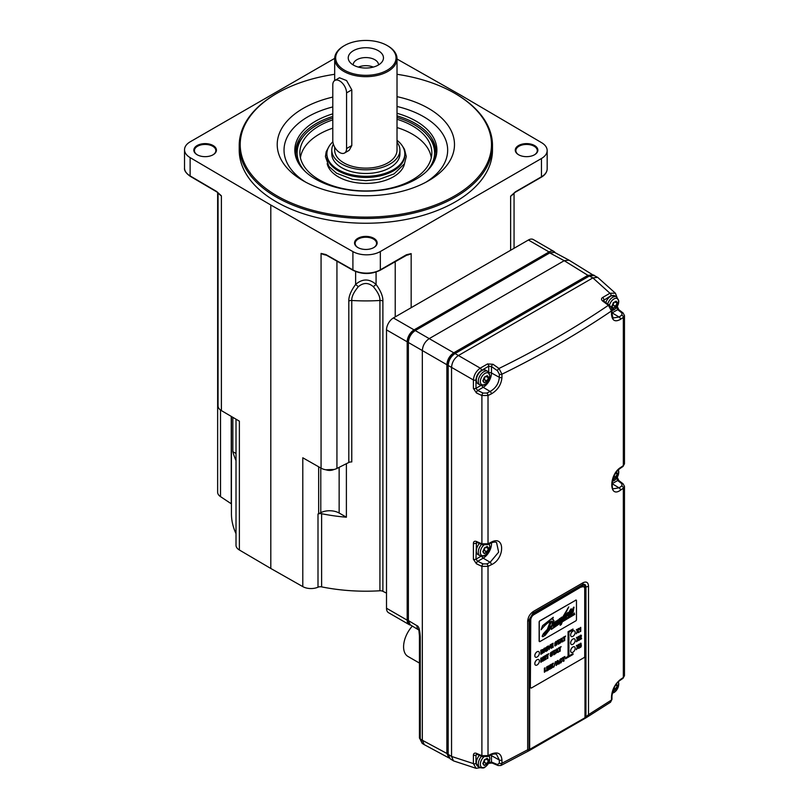 <?xml version="1.0" encoding="UTF-8"?>
<svg xmlns="http://www.w3.org/2000/svg" width="809" height="809" viewBox="0 0 809 809"><rect width="100%" height="100%" fill="white"/><g stroke="black" fill="none" stroke-linecap="round" stroke-linejoin="round"><path stroke-width="1.21" d="M334.683 58.379L190.236 141.777A19.477 11.245 0 0 0 184.533 149.726A19.477 11.245 0 0 0 190.125 157.613L270.803 205.011L352.906 251.599A19.477 11.245 0 0 0 380.341 251.528L541.464 158.503A19.477 11.245 0 0 0 547.167 150.545A19.477 11.245 0 0 0 541.585 142.667L460.897 95.26L397.017 59.027M334.683 74.297A125.648 72.547 0 0 0 277.002 93.278L276.314 93.672A126.629 73.103 0 0 0 239.221 145.367L239.221 150.14A126.629 73.103 0 0 0 276.314 201.835A126.629 73.103 0 0 0 414.309 217.682A126.629 73.103 0 0 0 492.479 150.14L492.479 145.367A126.629 73.103 0 0 0 455.396 93.672A126.629 73.103 0 0 0 455.386 93.672L454.698 93.278A125.648 72.547 0 0 0 397.017 74.297M534.557 154.752A11.296 6.523 180 0 1 518.579 154.752A11.296 6.523 180 0 1 518.579 145.529A11.296 6.523 180 0 1 534.557 145.529A11.296 6.523 180 0 1 534.557 154.752L534.557 154.752M373.839 247.544A11.296 6.523 180 0 1 357.861 247.544A11.296 6.523 180 0 1 357.861 238.311A11.296 6.523 180 0 1 373.839 238.311A11.296 6.523 180 0 1 373.839 247.544L373.839 247.544M213.121 154.752A11.296 6.523 180 0 1 197.143 154.752A11.296 6.523 180 0 1 197.143 145.529A11.296 6.523 180 0 1 213.121 145.529A11.296 6.523 180 0 1 213.121 154.752L213.121 154.752M540.776 177.191A0.971 0.566 -120 0 0 541.261 177.242L515.202 192.279A0.971 0.566 -120 0 0 515.404 191.834L510.631 196.183A11.69 6.745 0 0 0 513.371 193.685M515.202 192.279L510.631 196.183L510.631 250.264L393.407 317.947A9.738 5.623 -60 0 0 386.51 329.88L386.51 608.237A9.738 5.623 -60 0 0 388.532 612.696L409.192 624.629A9.738 5.623 120 0 0 410.648 625.064M405.966 255.351A11.69 6.745 0 0 0 411.164 253.611L406.391 254.774L380.341 269.822A19.477 11.245 180 0 1 352.906 269.893L325.885 254.562L321.072 253.419A11.69 6.745 0 0 0 326.32 255.138M555.196 252.732A9.738 5.623 120 0 0 553.932 251.457A9.738 5.623 120 0 0 549.058 251.943L528.398 240.01L510.631 250.264M549.058 251.943L414.066 329.88A9.738 5.623 120 0 0 407.18 341.803L407.18 620.169A9.738 5.623 120 0 0 409.192 624.629M528.398 240.01A9.738 5.623 -60 0 1 533.273 239.525L553.932 251.457M220.513 410.021L220.513 496.635A11.69 6.745 180 0 1 217.641 492.206L217.641 192.481M220.513 496.635L231.243 503.754L231.243 416.382M232.85 417.333L232.85 451.665A134.415 77.603 0 0 0 236.016 460.523M231.435 416.504L231.435 513.594A134.415 77.603 0 0 0 236.016 533.687M218.713 193.391A11.69 6.745 0 0 0 221.403 195.869L221.403 410.608L239.373 421.165L239.373 549.999A11.69 6.745 180 0 1 236.016 545.276L236.016 419.193M239.373 549.999L270.803 568.474L270.803 205.011M216.67 191.5A0.971 0.566 -59.6 0 0 216.873 191.945L221.403 195.869L216.67 191.5L190.125 175.907A19.477 11.245 180 0 1 184.533 168.019C184.118 170.517 186.05 173.298 190.317 176.352A0.971 0.566 -59.6 0 1 190.125 175.907L190.125 157.613M270.803 568.474L302.788 586.616L302.788 457.783L321.072 468.158L321.072 253.419L326.088 255.007A0.971 0.556 -60.4 0 1 325.885 254.562M317.998 514.039A3.893 2.245 180 0 1 321.618 513.715L321.618 586.879A3.893 2.245 0 0 0 317.998 587.203L317.998 514.039A11.69 6.745 0 0 0 318.655 513.735L320.789 512.663A13.46 7.777 180 0 1 339.143 513.027L346.394 517.214L346.394 463.688M317.998 587.203A11.69 6.745 180 0 1 302.788 586.616M321.618 513.715A134.415 77.603 0 0 0 346.394 517.214M321.618 586.879A134.415 77.603 0 0 0 379.927 590.772L379.927 300.483C380.159 296.792 377.965 292.201 373.353 286.699C368.358 282.452 363.352 282.452 358.347 286.699C353.735 292.201 351.541 296.792 351.773 300.483A134.415 77.603 0 0 0 379.927 300.483A3.893 2.245 -0 0 1 382.89 301.029C383.051 296.428 380.786 290.896 376.074 284.424C369.258 278.539 362.442 278.539 355.626 284.424L358.347 286.699M382.89 301.029L382.89 591.318A3.893 2.245 0 0 0 379.927 590.772M382.89 591.318L386.51 593.128M411.164 307.693L411.164 253.611L406.371 254.966M405.703 255.169A0.971 0.566 -120 0 0 406.391 254.774M376.074 272.057L376.074 284.424L373.353 286.699M355.626 271.541L355.626 284.424C350.924 290.896 348.649 296.428 348.81 301.029A3.893 2.245 180 0 1 351.773 300.483L351.773 461.939A3.893 2.245 0 0 0 348.81 462.475L348.81 301.029M336.938 261.155L336.938 468.431L348.81 462.475M336.938 468.431A11.69 6.745 180 0 1 321.072 468.158M325.916 254.754L324.449 254.36M326.573 254.956A0.971 0.556 -60.4 0 1 326.088 255.007L353.108 270.337A0.971 0.556 -60.4 0 1 352.906 269.893L352.906 251.599M358.074 247.665A10.719 6.189 180 0 1 355.141 243.408A10.719 6.189 180 0 1 358.276 239.029A10.719 6.189 180 0 1 369.956 237.694A10.719 6.189 180 0 1 376.569 243.408A10.719 6.189 180 0 1 373.627 247.665M221.403 410.608A11.69 6.745 180 0 1 218.046 405.875L218.046 192.805M197.356 154.873A10.719 6.189 180 0 1 194.423 150.616A10.719 6.189 180 0 1 197.558 146.247A10.719 6.189 180 0 1 209.238 144.902A10.719 6.189 180 0 1 215.851 150.616A10.719 6.189 180 0 1 212.909 154.873M232.85 451.665L236.016 453.485M414.582 330.972A0.971 0.566 60 0 1 414.784 330.527L549.291 252.873A0.971 0.566 60 0 1 549.766 252.914L554.569 252.398L569 260.154L592.876 274.908L587.91 275.343L453.758 352.795C449.582 355.687 447.286 359.661 446.871 364.717L422.328 350.55L422.328 740.255L420.265 738.981L420.265 637.108C419.901 629.887 418.789 626.075 416.938 625.691A9.607 5.542 -60 0 0 418.718 629.958L410.264 624.841A9.395 5.42 -60 0 1 408.373 620.574L408.373 342.5C408.778 337.434 411.073 333.46 415.26 330.568L549.766 252.914L564.217 260.69L429.215 338.627C425.028 341.509 422.733 345.494 422.328 350.55L408.373 342.5A0.971 0.566 -0 0 1 408.1 342.106C408.484 337.181 410.709 333.318 414.784 330.527A0.971 0.566 60 0 1 415.26 330.568L453.758 352.795A0.971 0.566 -120 0 1 454.375 353.624M588.527 276.162A0.971 0.566 -120 0 0 587.91 275.343L564.217 260.69L569 260.154M594.13 275.495L589.326 276.021L455.052 353.543C450.866 356.425 448.57 360.399 448.166 365.466A0.971 0.566 180 0 1 447.893 365.081L447.893 753.948L450.117 758.761L448.166 754.342A0.971 0.566 180 0 1 447.893 753.948M458.4 355.535C454.243 358.397 451.968 362.341 451.553 367.367L451.553 756.435L473.396 763.595L473.396 755.161C473.578 753.341 474.59 752.734 476.44 753.351A1.952 1.001 113.4 0 0 476.865 754.251L482.326 756.617L487.625 756.506L490.962 754.888C493.46 753.857 495.33 753.695 496.564 754.413L499.325 760.035L491.478 755.657L491.478 762.048L488.747 762.442M624.467 486.381L623.334 488.221L620.533 490.153C608.823 498.769 608.934 474.65 620.533 467.551L623.334 465.63L624.467 463.84L624.467 315.561L623.334 317.381L620.533 319.322C615.052 322.366 612.039 320.647 611.493 314.135L611.493 310.949L608.388 305.296L602.604 300.999C601.148 299.704 601.158 298.521 602.654 297.469L609.956 293.252L592.876 277.892L458.41 355.525L480.233 368.146C476.177 371.058 473.902 375.002 473.396 379.977L473.396 388.411L476.44 392.972L481.901 395.53L488.019 395.51L491.356 393.892C497.818 390.049 501.347 384.548 501.954 377.368L501.954 374.193L498.991 368.459L493.005 364.283L487.544 363.929L480.233 368.146A1.952 1.122 -120 0 1 481.446 370.421C478.129 372.686 476.309 375.841 475.975 379.886L475.975 388.32L477.664 390.504A1.952 0.961 115.1 0 0 476.44 392.972M592.896 277.881L597.649 277.345L615.406 293.212L609.956 293.252A1.952 1.122 60 0 1 611.169 295.528L616.316 296.721M476.127 768.338L453.475 760.885L451.553 756.496M481.881 385.377A1.952 1.122 -120 0 0 483.195 387.309L477.664 390.504L483.125 393.063A1.952 0.961 115.1 0 0 481.901 395.53L481.901 543.84L488.019 543.749L491.356 542.121C505.049 534.698 505.038 558.695 491.356 564.722L488.019 566.34L481.901 566.361L476.44 563.802L473.396 559.252L473.396 543.284C473.578 541.464 474.59 540.867 476.44 541.474A1.952 1.001 113.4 0 0 476.865 542.374L482.326 544.74L487.625 544.639L490.962 543.011C493.541 541.969 495.401 541.808 496.564 542.546L498.657 552.132L490.133 562.285L486.796 563.903L483.125 563.893L477.664 561.335L475.975 559.161L476.44 542.273M483.125 563.893A1.952 0.961 -64.9 0 0 481.901 566.361L481.901 755.707L488.019 755.616L491.356 753.998A1.952 1.021 64 0 1 490.962 754.888M476.44 563.802A1.952 0.961 -64.9 0 1 477.664 561.335L483.195 558.149L490.133 562.285A1.952 1.031 -115.9 0 1 491.356 564.722M476.329 380.139A7.797 4.5 -60 0 1 479.727 372.302A7.797 4.5 -60 0 1 485.734 370.209L487.696 371.341A7.797 4.5 120 0 0 481.689 373.434A7.797 4.5 120 0 0 478.291 381.272A7.797 4.5 120 0 0 479.909 384.841L477.947 383.709A7.797 4.5 -60 0 1 476.329 380.139M481.446 370.421L488.747 366.204L491.478 366.568L491.478 372.959A11.72 6.765 -60 0 1 483.195 387.309L490.133 391.455C495.745 388.209 498.809 383.496 499.325 377.328L499.325 374.152L497.474 370.744L491.478 366.568A1.952 0.961 -55.1 0 1 493.005 364.283M611.493 314.135A1.952 1.122 0 0 0 611.958 313.396L611.958 310.221A1.952 1.122 0 0 1 611.493 310.949C577.616 333.935 541.11 355.009 501.954 374.193A1.952 1.122 0 0 1 499.325 374.152M602.604 300.999A1.952 1.001 -53.4 0 1 603.595 300.918L603.292 300.655M603.292 300.604L611.169 295.528M605.83 302.576A7.797 4.5 -60 0 1 614.668 295.77L616.63 296.903A7.797 4.5 120 0 0 607.701 303.962M616.63 307.117L617.651 309.675L612.13 312.871A11.72 6.765 -60 0 1 611.958 312.962M617.206 306.318L618.814 309.705A1.952 1.234 127.3 0 0 617.651 309.675L621.919 312.931L621.858 315.085L619.067 317.017L613.606 317.907C613.222 318.716 612.676 317.209 611.958 313.396L611.958 313.396M481.557 756.284A7.797 4.5 120 0 0 478.291 763.979A7.797 4.5 120 0 0 479.909 767.549L477.947 766.406A7.797 4.5 -60 0 1 476.329 762.847A7.797 4.5 -60 0 1 479.413 755.353M479.585 767.357L475.975 763.504L475.975 755.07L476.865 754.251M491.356 753.998C497.818 751.51 501.347 753.533 501.954 760.076L501.954 763.251L527.68 749.791L528.317 751.035L529.066 750.671L528.317 751.035L529.137 749.68L584.988 717.755A1.952 1.102 58.9 0 1 584.614 718.625A1.952 1.102 58.9 0 1 584.432 718.705L586.707 717.32L588.507 714.671L611.493 700.018L611.493 696.832C612.029 689.652 615.042 683.848 620.533 679.418L623.334 677.497L624.467 675.707L624.467 486.391L623.082 483.792A1.952 1.234 127.3 0 0 621.919 483.762L621.858 485.916L619.067 487.847L613.606 488.737C612.231 489.374 611.887 486.452 612.585 479.97C614.041 474.944 616.559 471.091 620.139 468.431L622.94 466.51A1.952 1.224 55.4 0 0 623.334 465.63L623.334 317.381A1.952 1.224 -124.7 0 0 621.858 315.085M533.525 611.341C529.966 613.758 528.024 617.045 527.68 621.221L527.68 749.791L529.137 749.68L529.137 619.755L532.929 613.283A4.874 2.619 -120 0 0 533.525 611.341L583.067 582.733C586.394 581.186 588.204 582.308 588.507 586.11L588.507 714.671L585.949 716.885L586.707 717.32L586.019 717.816L610.532 702.212L611.493 700.018A1.952 1.122 0 0 0 611.958 699.279L610.532 702.212M481.557 544.406A7.797 4.5 120 0 0 478.291 552.102A7.797 4.5 120 0 0 479.909 555.672L477.947 554.539A7.797 4.5 -60 0 1 476.329 550.969A7.797 4.5 -60 0 1 479.413 543.476M491.356 542.121A1.952 1.021 64 0 1 490.962 543.011M488.616 548.36L486.937 552.274L484.166 553.599L482.831 551.708L484.571 547.835L487.342 546.5L488.616 548.36L486.846 551.991L484.389 553.407L482.983 551.92M488.525 548.724L486.229 547.39M487.342 551.768L484.166 550.444A3.843 2.225 120 0 0 483.752 550.484M486.937 552.274L484.166 550.444M484.207 553.457L482.872 551.536M484.136 549.26L484.197 548.32M484.166 548.33L486.846 546.54L488.292 548.31M484.187 548.209L487.342 546.5M484.571 547.835L482.831 551.708M486.351 547.288L487.958 548.209M485.016 547.966A3.893 2.245 120 0 0 484.369 550.191M483.125 393.063L486.796 393.063L490.133 391.455A1.952 1.031 64.1 0 1 491.356 393.892M620.533 319.322A1.952 1.214 -124.5 0 0 619.067 317.017L612.13 312.871A1.952 1.122 -120 0 1 611.958 312.759M616.63 477.947L617.651 480.516L621.919 483.762M617.206 477.148L618.814 480.536A1.952 1.234 127.3 0 0 617.651 480.516L612.13 483.701A11.72 6.765 -60 0 1 611.968 483.792M620.533 490.153A1.952 1.214 -124.5 0 0 619.067 487.847L612.13 483.701A1.952 1.122 -120 0 1 611.978 483.61M620.533 467.551A1.952 1.214 55.6 0 1 620.139 468.431M616.276 472.062L617.55 473.922L616.276 477.33L613.505 479.201L613.05 478.453M617.459 473.74L615.78 477.553L613.323 478.968L613.101 478.321M617.459 474.286L615.649 473.225M616.276 477.33L614.001 476.157M615.871 477.836L613.869 476.44M615.983 472.122L617.227 473.872M615.73 473.103L616.893 473.771M501.954 760.076A1.952 1.122 180 0 1 499.325 760.035L499.325 763.211A1.952 1.122 180 0 0 501.954 763.251L500.902 765.506L498.071 765.536A1.952 1.234 -67.3 0 1 497.474 764.545L491.478 762.048A1.952 1.234 -67.3 0 0 492.084 763.029L488.343 763.332M500.902 765.506L529.228 750.6A1.952 1.153 61.1 0 0 529.662 749.69L529.662 619.188L532.635 614.082A1.952 1.133 60.5 0 1 532.929 613.283L582.288 584.786C584.513 583.734 585.736 584.452 585.949 586.95L585.949 716.885L584.988 717.755L584.988 587.253A1.952 1.122 180 0 1 585.949 586.95A4.874 2.811 -0 0 0 588.507 586.11M532.635 614.082L582.015 585.574A1.952 1.112 59.5 0 1 582.288 584.786A4.874 2.993 -120 0 0 583.067 582.733M530.805 687.832A0.971 0.566 120 0 1 530.35 687.347L530.35 619.755A4.288 2.478 -60 0 1 533.384 614.506L581.266 586.859A4.288 2.478 -60 0 1 583.41 586.646A4.288 2.478 -60 0 1 583.602 586.778M586.019 717.816L529.228 750.6A1.952 1.153 61.1 0 1 529.066 750.671M530.35 687.347L530.765 619.987A4.288 2.478 120 0 1 533.798 614.739L581.266 586.859M530.765 687.589A0.971 0.566 120 0 0 531.452 687.984L584.027 657.636A0.971 0.566 120 0 0 584.715 656.443L584.715 588.841A4.288 2.478 120 0 0 583.825 586.879A4.288 2.478 120 0 0 581.681 587.091M538.713 659.568L538.683 659.547A3.216 1.861 120 0 0 538.683 659.547A3.216 1.861 120 0 0 536.205 660.407A3.216 1.861 120 0 0 534.8 663.643A3.216 1.861 120 0 0 535.467 665.119A3.216 1.861 120 0 0 535.487 665.129A3.216 1.861 120 0 0 537.975 664.27A3.216 1.861 120 0 0 539.381 661.034A3.216 1.861 120 0 0 538.713 659.568A3.216 1.861 120 0 0 536.236 660.427A3.216 1.861 120 0 0 534.83 663.663A3.216 1.861 120 0 0 535.497 665.129L535.467 665.119M538.683 651.599L538.713 651.609A3.216 1.861 120 0 0 538.683 651.599A3.216 1.861 120 0 0 536.205 652.459A3.216 1.861 120 0 0 534.8 655.694A3.216 1.861 120 0 0 535.467 657.161A3.216 1.861 120 0 0 535.487 657.171A3.216 1.861 120 0 0 537.975 656.321A3.216 1.861 120 0 0 539.381 653.085A3.216 1.861 120 0 0 538.713 651.609A3.216 1.861 120 0 0 536.236 652.479A3.216 1.861 120 0 0 534.83 655.705A3.216 1.861 120 0 0 535.497 657.181L535.467 657.161M574.521 630.939L574.501 630.919A3.216 1.861 120 0 0 574.501 630.919A3.216 1.861 120 0 0 572.024 631.778A3.216 1.861 120 0 0 570.618 635.014A3.216 1.861 120 0 0 571.285 636.491A3.216 1.861 120 0 0 571.296 636.491A3.216 1.861 120 0 0 573.793 635.641A3.216 1.861 120 0 0 575.189 632.405A3.216 1.861 120 0 0 574.521 630.939A3.216 1.861 120 0 0 572.054 631.799A3.216 1.861 120 0 0 570.648 635.035A3.216 1.861 120 0 0 571.316 636.501L571.316 636.501M573.025 629.008L568.07 631.718L568.07 656.372L565.319 657.96L565.451 658.839L573.025 654.461L573.025 653.662L568.899 656.048L568.899 632.193L573.025 629.806L573.025 629.008L568.211 631.799L568.211 656.453L565.451 658.041L565.451 658.839M573.025 653.662L568.899 655.897M540.796 650.244L540.938 654.299L542.95 652.883L543.608 650.77L543.011 649.405L540.796 650.244L540.938 654.299M546.186 647.594L543.972 648.413L544.113 652.469L544.75 650.476L545.468 650.102L545.812 651.488L546.5 651.083L545.832 649.475L546.409 648.252L546.186 647.594L544.113 648.494L544.113 652.469M547.562 646.502L546.783 646.785L546.924 650.841L547.562 650.476L547.562 646.502L546.924 646.866L546.924 650.841M550.939 644.551L549.422 648.707L548.553 645.926L547.723 646.249L549.078 649.597L550.939 644.551L550.171 644.834L549.291 648.636M551.869 645.44L553.093 644.894L551.869 645.602L551.869 644.652L553.174 643.256L551.101 644.298L551.101 648.272L553.225 647.2L553.083 646.482L551.869 647.19M556.825 641.456L555.854 641.466L554.681 643.398L556.511 644.237L555.955 645.076L554.731 645.036L554.944 645.875L556.825 644.854L557.057 643.256L555.449 643.003L557.057 642.194L556.825 641.456L555.146 642.386L555.156 644.136M556.309 643.944L555.298 644.985M555.379 644.662L554.6 644.955L555.318 645.966M557.057 643.256L555.409 643.145M559.919 639.363L557.239 640.748L557.381 641.507L558.331 640.95L558.331 644.257L558.968 643.883L558.968 640.586L559.919 639.363L557.381 640.829L557.381 641.507M558.2 641.031L558.331 644.257M561.881 638.23L560.981 638.594L559.868 643.216L562.124 641.234L562.336 641.941L563.034 641.547L561.881 638.23L561.112 638.675L560.01 643.286M562.022 641.284L562.336 641.941M565.653 636.056L562.973 637.441L563.115 638.2L564.065 637.644L564.065 640.94L564.702 640.576L564.702 637.28L565.653 636.056L563.115 637.522L563.115 638.2M563.934 637.725L564.065 640.94M541.332 658.647L542.475 661.206L543.486 660.781L543.486 656.807L542.809 657.039L542.809 660.002M542.809 657.039L542.94 660.346L541.757 657.798L540.796 658.202L540.796 662.177L541.474 661.944L541.474 658.728L542.617 661.287M544.7 657.535L545.913 656.989L544.7 657.697L544.7 656.746L545.994 655.351L543.931 656.392L543.931 660.366L546.055 659.295L545.913 658.577L544.7 659.284M548.815 653.723L546.136 655.108L546.277 655.866L547.238 655.32L547.238 658.617L547.865 658.253L547.865 654.946L548.815 653.723L546.277 655.189L546.277 655.866M547.096 655.391L547.238 658.617M551.677 652.62L552.547 652.752L551.829 651.852L550.494 652.863L550.403 654.572M552.325 652.014L550.636 652.934L550.504 654.612M550.646 654.693L551.94 654.582L550.787 655.543M551.728 654.532L551.445 655.634L550.09 655.512L550.808 656.524L552.314 655.411L552.547 653.814L550.949 653.561L551.455 652.762L551.94 653.106M552.547 653.814L550.899 653.702M555.409 649.92L552.729 651.306L552.871 652.064L553.831 651.508L553.831 654.815L554.458 654.441L554.458 651.144L555.409 649.92L552.871 651.387L552.871 652.064M553.69 651.589L553.831 654.815M557.371 648.788L556.471 649.152L555.358 653.763L557.613 651.791L557.826 652.499L558.523 652.094L557.371 648.788L556.602 649.233L555.5 653.844M557.512 651.842L557.826 652.499M561.143 646.613L558.463 647.999L558.604 648.747L559.555 648.201L559.555 651.498L560.192 651.134L560.192 647.837L561.143 646.613L558.604 648.08L558.604 648.747M559.423 648.282L559.555 651.498M546.368 670.57L545.155 671.268L545.013 667.85L544.376 668.224L544.376 672.198L546.368 670.57L545.155 671.106M547.38 666.646L546.601 666.929L546.742 670.995L547.38 670.621L547.38 666.646L546.742 667.01L546.742 670.995M548.36 666.677L549.503 669.235L550.504 668.81L550.504 664.836L549.827 665.069L549.827 668.032M549.827 665.069L549.968 668.376L548.785 665.827L547.824 666.232L547.824 670.206L548.502 669.973L548.502 666.758L549.645 669.316M551.728 666.161L552.84 667.465L553.68 666.98L552.385 665.514L553.437 663.147L551.728 665.453M552.577 663.481L551.728 665.847L551.728 664.138L550.949 664.422L550.949 668.396L551.728 668.113L551.728 666.07L552.84 667.465M556.016 661.57L555.328 661.813L553.902 666.94L556.016 661.57L553.902 666.94M558.139 660.437L557.239 660.791L556.127 665.413L558.382 663.431L558.594 664.149L559.292 663.744L558.139 660.437L557.371 660.872L556.268 665.494M558.281 663.491L558.594 664.149M560.819 659.284L562.154 659.416L561.83 658.566L560.971 658.718L559.889 659.952L559.889 662.955L560.92 662.884L562.194 660.781L560.243 662.146M562.154 659.345L561.709 658.496L562.022 659.264L561.699 658.496L560.829 658.637L559.747 659.871L559.747 662.874L560.92 662.884M564.945 656.504L562.275 657.889L562.407 658.647L563.367 658.091L563.367 661.388L564.004 661.024L564.004 657.727L564.945 656.504L562.407 657.97L562.407 658.647M563.226 658.172L563.367 661.388M577.869 647.635L578.597 648.464L579.345 648.029L578.263 646.624L579.264 644.106L577.778 645.986M578.384 644.449L577.889 646.128L577.09 645.198L576.332 645.633L577.383 646.988L576.352 649.607L577.899 647.564L578.597 648.464M577.808 639.565L578.506 640.566L579.274 640.121L578.273 638.645L579.183 636.198L577.788 638.079M578.334 636.521L577.879 638.281L577.161 637.199L576.392 637.644L577.333 639.019L576.332 641.658L577.181 641.325L577.838 639.464L578.506 640.566M581.55 638.129L580.144 638.938L581.509 635.884L580.397 635.257L581.115 635.146L579.699 635.975L579.568 637.057L580.761 635.975L579.355 639.919L581.55 638.807L581.418 638.048L580.286 638.695M577.727 631.667L578.384 632.678L579.113 632.254L578.162 630.747L579.022 628.33L577.707 630.171M578.223 628.644L577.798 630.373L577.12 629.281L576.392 629.695L577.272 631.101L576.332 633.7L577.768 631.556L578.384 632.678M580.468 643.843L580.073 645.612L580.731 646.26L580.468 646.967L579.527 646.462L579.881 647.524L581.155 646.765L580.66 645.006M581.378 645.794L580.943 643.195L579.537 644.733L580.609 643.924L580.579 645.592M581.084 643.276L580.346 643.276L579.689 645.026M580.599 645.602L580.073 646.563M579.527 646.462L579.74 647.453L580.528 647.433M580.741 627.339L579.345 628.593L579.477 629.412L580.174 628.502L580.174 631.647L580.741 631.323L580.741 627.339L579.477 629.412M580.043 628.724L580.174 631.647M571.285 644.439L571.316 644.46A3.216 1.861 -60 0 1 571.285 644.439A3.216 1.861 -60 0 1 571.285 640.728A3.216 1.861 -60 0 1 574.501 638.877A3.216 1.861 -60 0 1 574.511 638.877L574.521 638.888A3.216 1.861 120 0 0 571.316 640.748A3.216 1.861 120 0 0 571.316 644.46A3.216 1.861 120 0 0 573.793 643.59A3.216 1.861 120 0 0 575.189 640.364A3.216 1.861 -60 0 0 575.159 639.909A3.216 1.861 120 0 0 574.521 638.888M571.316 652.408L571.285 652.398A3.216 1.861 -60 0 1 571.285 652.398A3.216 1.861 -60 0 1 571.285 648.676A3.216 1.861 -60 0 1 574.501 646.826A3.216 1.861 -60 0 1 574.511 646.836L574.521 646.846A3.216 1.861 120 0 0 571.316 648.697A3.216 1.861 120 0 0 571.316 652.408A3.216 1.861 120 0 0 571.933 652.56A3.216 1.861 -60 0 0 573.905 651.417A3.216 1.861 120 0 0 574.521 646.846M575.786 600.197L539.967 620.877A0.971 0.566 120 0 0 539.279 622.07L539.279 641.163A0.971 0.566 120 0 0 539.967 641.557L575.786 620.877A0.971 0.566 120 0 0 576.473 619.684L576.473 600.602A0.971 0.566 120 0 0 575.786 600.197L539.836 620.796A0.971 0.566 -60 0 0 539.138 621.99L539.138 641.082A0.971 0.566 -60 0 0 539.421 641.557M575.644 600.126A0.971 0.566 -60 0 1 576.2 600.126M543.223 649.536L540.938 650.325M541.565 653.298L541.565 650.598L542.718 650.254L542.697 652.347L541.565 653.298M541.929 650.396L542.647 650.214M542.576 650.173L542.566 652.266L541.565 653.136M545.539 650.102L545.812 651.488M544.75 649.839L544.75 648.767L545.63 648.383L544.75 649.839M545.63 648.383L544.75 649.678M547.723 646.249L549.078 649.597M548.553 645.926L547.865 646.33M551.101 644.298L551.242 648.353M553.174 643.256L551.242 644.379M553.225 646.563L551.869 647.342L553.093 644.894M561.942 640.657L561.021 641.193L561.486 639.019L561.942 640.657L561.052 641.011M561.345 638.938L561.81 640.586M540.796 658.202L540.938 662.258M541.757 657.798L540.938 658.273M543.486 656.807L542.94 657.12M543.931 656.392L544.063 660.447M545.994 655.351L544.063 656.473M546.055 658.657L544.7 659.436L545.913 656.989M550.09 655.512L550.808 656.524M550.868 655.219L550.231 655.593M557.431 651.215L556.511 651.751L556.976 649.576L557.431 651.215L556.552 651.569M556.835 649.496L557.3 651.134M544.376 668.224L544.518 672.279M545.155 667.931L544.518 668.295M547.824 666.232L547.956 670.287M548.785 665.827L547.956 666.313M550.504 664.836L549.968 665.15M550.949 664.422L551.091 668.477M551.728 664.138L551.091 664.502M553.437 663.147L552.719 663.562M558.2 662.864L557.28 663.4L557.745 661.216L558.2 662.864L557.32 663.218M557.603 661.135L558.068 662.783M562.194 660.781L560.374 662.227L560.374 660.104L560.95 659.365L561.507 659.79L560.95 659.365M577.383 646.988L576.483 649.678M576.332 645.633L577.525 647.069M577.232 645.279L576.473 645.713M579.264 644.106L578.526 644.53M577.333 639.019L576.473 641.739M576.392 637.644L577.474 639.1M577.302 637.28L576.534 637.725M579.183 636.198L578.475 636.602M579.355 639.161L579.487 640M580.549 635.965L579.487 639.231M581.246 635.227L579.568 637.057M577.272 631.101L576.473 633.781M576.392 629.695L577.414 631.182M577.252 629.351L576.524 629.776M579.022 628.33L578.354 628.714M580.215 646.421L579.669 646.543M553.659 624.386L552.86 625.054L554.023 620.766L552.476 619.269L553.245 617.297L542.576 625.66L541.352 629.473C544.942 625.104 547.946 622.445 550.383 621.494L547.4 629.442L543.375 633.801L542.192 636.38L542.788 636.723L545.266 635.217L552.547 625.782L553.477 625.145L553.629 626.459L558.028 622.283L557.583 623.608L558.544 622.94L560.849 618.754L560.02 621.666L562.346 619.33L561.527 621.433L551.354 629.422L561.153 622.637L560.101 625.306L561.315 624.508L562.306 621.848L574.734 614.405L573.763 614.183L574.461 613.07L562.771 620.634L564.561 615.76L565.572 615.032L564.672 616.802L564.621 618.41L565.167 618.359L570.082 611.867L568.231 616.104L569.758 615.123L570.658 612.302L572.812 610.006L570.841 614.152L573.197 612.11L573.955 607.114L570.669 611.806L571.336 608.843L568.151 613.768L568.383 612.504L567.726 612.595L565.693 617.307L567.058 613.465L564.975 614.658L568.757 606.922L561.183 620.402L562.012 617.095L559.889 619.684L560.495 618.116L559.413 618.875L556.774 623.527L558.139 619.836L556.673 621.14C556.046 620.665 555.035 621.737 553.659 624.386L552.921 624.922M550.282 621.534L547.329 629.402L543.314 633.771L542.131 636.339L542.788 636.723M553.407 625.104L553.498 626.399M555.591 624.487L556.309 624.457L555.591 624.487M557.967 622.242L557.583 623.608M561.041 622.697L560.101 625.306M574.734 614.405L573.702 614.142M574.461 613.07L562.811 620.523M565.511 615.002L564.621 618.41M570.011 611.826L568.14 616.053M572.752 609.966L570.77 614.112L571.508 614.233M574.087 607.589L573.52 607.266L572.721 609.541L570.608 611.776M571.457 609.308L571.265 608.803L570.578 609.379L568.09 613.728M568.383 612.504L567.655 612.565L566.836 615.73L565.43 617.024M566.998 613.424L564.904 614.901M568.757 606.922L562.518 617.409M563.438 616.66L561.153 620.291M562.194 617.51L561.436 617.287L559.818 619.643M560.495 618.116L559.343 618.834L556.643 623.426M558.139 619.836L556.643 621.13M553.245 619.421L552.496 619.229M542.576 625.66L541.12 629.746M551.05 619.451L542.637 625.701M551.384 618.652L551.121 619.492M553.305 617.338L551.445 618.693M553.214 619.401L552.476 619.269M556.754 621.201C556.117 620.705 555.105 621.777 553.73 624.417M551.637 628.745L551.354 629.422M556.086 625.306L551.708 628.785M558.797 623.334L556.147 625.347M561.527 621.433L558.857 623.375M562.477 619.219L561.598 621.474M560.526 619.613L560.081 621.696M560.849 618.754L560.586 619.654M555.652 624.528L556.38 624.497M549.018 630.555L544.497 634.741L544.831 633.083L546.965 630.626L546.358 632.79L548.006 629.624L551.465 626.611L549.018 630.555L544.133 634.63M546.844 630.747L546.358 632.79M548.553 628.371L551.677 621.14L552.577 621.413L551.809 625.822L548.553 628.371M551.677 621.14L552.577 621.413L551.991 625.266L548.492 628.33M555.672 622.293L556.299 621.737L556.258 622.566L554.61 625.175L555.672 622.293M556.299 621.737L554.549 625.135M569.769 613.101L568.737 614.891M572.56 611.382L571.447 613.283L572.56 611.382M567.655 608.54L565.501 613.303L567.655 608.54M551.404 626.581L548.947 630.514M551.607 621.11L552.517 621.383M556.228 621.696L556.198 622.536M572.529 611.321L571.376 613.242M567.746 608.419L565.43 613.262M620.533 679.418A1.952 1.214 55.6 0 1 620.139 680.298L622.94 678.377A1.952 1.224 55.4 0 0 623.334 677.497L623.334 488.221A1.952 1.224 -124.7 0 0 621.858 485.916M616.276 683.929L617.55 685.789L616.276 689.197L613.505 691.068L613.05 690.32M617.459 685.617L615.78 689.42L613.323 690.835L613.101 690.188M617.459 686.153L615.649 685.102M616.276 689.197L614.001 688.024M615.871 689.703L613.869 688.317M615.983 683.989L617.227 685.739M615.73 684.97L616.893 685.648M481.042 767.549L476.086 768.328L473.396 763.595A1.952 1.122 0 0 0 475.975 763.504M488.616 760.238L486.937 764.141L484.166 765.476L482.831 763.575L484.571 759.702L487.342 758.367L488.616 760.238L486.846 763.858L484.389 765.284L482.983 763.787M488.525 760.591L486.229 759.267M487.342 763.645L484.166 762.311A3.843 2.225 120 0 0 483.752 762.361M486.937 764.141L484.166 762.311M484.207 765.324L482.872 763.403M484.136 761.138L484.389 759.833L486.846 758.407L488.292 760.177M484.187 760.076L486.887 758.417M484.571 759.702L482.831 763.575M486.351 759.155L487.958 760.086M485.016 759.833A3.893 2.245 120 0 0 484.369 762.068M617.55 303.092L615.871 306.995L613.101 308.33L611.766 306.429L613.505 302.556L616.276 301.231L617.55 303.092L615.78 306.722L613.323 308.138L611.917 306.651M617.459 303.446L615.164 302.121M616.276 306.5L613.101 305.175A3.843 2.225 120 0 0 612.686 305.215M615.871 306.995L613.101 305.175M613.141 308.178L611.806 306.257M613.07 303.992L613.131 303.041M613.101 303.062L615.78 301.272L617.216 303.031L615.285 302.01M613.121 302.93L616.276 301.231M613.505 302.556L611.766 306.429M613.95 302.687A3.893 2.245 120 0 0 613.303 304.922M488.616 377.53L486.937 381.443L484.166 382.768L482.831 380.877L484.571 376.994L487.342 375.669L488.616 377.53L486.846 381.16L484.389 382.576L482.983 381.09M488.525 377.884L486.229 376.559M487.342 380.938L484.166 379.613A3.843 2.225 120 0 0 483.752 379.654M486.937 381.443L484.166 379.613M484.207 382.627L482.872 380.695M484.136 378.43L484.247 377.429M482.831 380.877L484.389 377.125L487.048 375.72L488.292 377.479M484.187 377.378L487.342 375.669M486.351 376.458L487.958 377.378M485.016 377.125A3.893 2.245 120 0 0 484.369 379.36M447.893 753.573A0.971 0.566 180 0 1 446.871 753.452L448.955 757.952L424.26 744.664L422.328 740.255L446.871 753.452L446.871 364.717A0.971 0.566 180 0 0 447.893 364.839M424.26 744.664L422.187 743.38L419.446 737.808L419.446 635.945A2.923 1.689 0 0 0 419.446 635.945A2.923 1.689 0 0 0 420.265 637.108M422.187 743.38L420.265 738.981A2.923 1.689 0 0 1 419.446 737.808M412.347 626.095A21.044 12.145 120 0 0 407.948 656.443L419.446 663.077M518.791 154.873A10.719 6.189 180 0 1 515.859 150.616A10.719 6.189 180 0 1 518.994 146.247A10.719 6.189 180 0 1 530.674 144.902A10.719 6.189 180 0 1 537.287 150.616A10.719 6.189 180 0 1 534.344 154.873M239.221 145.367A126.629 73.103 0 0 0 276.314 197.062A126.629 73.103 0 0 0 414.309 212.909A126.629 73.103 0 0 0 492.479 145.367M277.002 93.278A125.648 72.547 0 0 0 277.002 195.869A125.648 72.547 0 0 0 454.698 195.869A125.648 72.547 0 0 0 454.698 93.278L455.396 93.672M397.017 96.665A88.636 51.179 180 0 1 428.527 108.386A88.636 51.179 180 0 1 428.527 180.761A88.636 51.179 180 0 1 303.173 180.761L303.173 180.761A88.636 51.179 180 0 1 332.792 97.09M397.017 106.464A81.82 47.235 0 0 1 423.704 116.739A81.82 47.235 180 0 1 426.019 182.146M332.792 106.93A81.82 47.235 0 0 0 305.681 182.146M332.792 113.847A71.03 41.006 0 0 0 297.216 160.698A71.03 41.006 0 0 0 315.621 179.133A71.03 41.006 180 0 0 384.285 189.741A71.03 41.006 180 0 0 434.494 160.698A71.03 41.006 180 0 0 416.079 121.138A71.03 41.006 0 0 0 397.017 113.29M434.039 161.638A70.13 40.49 180 0 0 435.98 152.163A70.13 40.49 180 0 0 415.442 123.524A70.13 40.49 0 0 0 397.017 115.889M332.792 116.445A70.13 40.49 0 0 0 295.72 152.163A70.13 40.49 0 0 0 297.672 161.638M397.017 117.477A68.725 39.681 180 0 1 428.588 136.64L429.872 138.299A70.13 40.49 180 0 1 435.95 153.498M305.064 171.356A68.725 39.681 0 0 1 303.112 136.64A68.725 39.681 0 0 1 317.259 124.788A68.725 39.681 180 0 1 332.792 118.053M428.588 136.64A68.725 39.681 180 0 1 426.636 171.356M295.76 153.498A70.13 40.49 180 0 1 301.828 138.299L303.112 136.64M397.017 119.257A65.994 38.104 180 0 1 431.824 153.781A65.994 38.104 180 0 1 412.519 179.79A65.994 38.104 0 0 1 341.347 188.224A65.994 38.104 0 0 1 299.876 153.781A65.994 38.104 0 0 1 319.191 125.901A65.994 38.104 180 0 1 332.792 119.863M300.422 157.816A65.65 37.902 0 0 1 319.434 134.102A65.65 37.902 180 0 1 332.792 128.166M397.017 127.549A65.65 37.902 180 0 1 431.288 157.816M404.53 163.62A38.963 22.49 180 0 1 393.407 176.817A38.963 22.49 0 0 1 353.149 182.177A38.963 22.49 0 0 1 327.18 163.62M326.887 154.954A38.963 22.49 0 0 0 350.944 175.745A38.963 22.49 0 0 0 393.407 170.861A38.963 22.49 180 0 0 404.813 154.954L404.813 153.801A38.963 22.49 180 0 1 393.407 169.708A38.963 22.49 0 0 1 350.944 174.582A38.963 22.49 0 0 1 326.887 153.801L326.887 154.954M397.017 140.301A38.963 22.49 180 0 1 404.813 153.801M332.873 141.828A38.963 22.49 0 0 0 326.887 153.801M399.929 153.134A34.089 19.679 180 0 1 399.939 153.801A34.089 19.679 180 0 1 389.958 167.716A34.089 19.679 0 0 1 352.805 171.983A34.089 19.679 0 0 1 331.761 153.801A34.089 19.679 0 0 1 331.781 153.134M333.389 144.174A34.069 19.669 0 0 0 331.781 150.14A34.069 19.669 0 0 0 341.762 164.045A34.069 19.669 180 0 0 378.895 168.312A34.069 19.669 180 0 0 399.929 150.14L399.929 154.458M397.017 142.192A34.069 19.669 180 0 1 399.929 150.14M334.683 147.157L334.683 150.14A31.167 18 0 0 0 353.927 166.765A31.167 18 0 0 0 387.895 162.862A31.167 18 0 0 0 397.017 150.14L397.017 58.683A31.167 18 0 0 0 387.895 45.951L387.208 45.557A30.196 17.434 0 0 0 344.503 45.557L343.815 45.951A31.167 18 0 0 0 334.683 58.683A31.167 18 0 0 0 353.927 75.308A31.167 18 0 0 0 387.895 71.404A31.167 18 0 0 0 397.017 58.683M343.815 45.951L344.503 45.557A30.196 17.434 0 0 0 344.503 70.211A30.196 17.434 0 0 0 387.208 70.211A30.196 17.434 0 0 0 387.208 45.557M378.309 50.694A17.616 10.163 180 0 1 381.929 62.03A17.616 10.163 180 0 1 353.402 65.074A17.616 10.163 180 0 1 349.771 62.03A17.616 10.163 180 0 1 355.869 49.511A17.616 10.163 180 0 1 378.309 50.694M344.553 153.012L349.225 150.302L351.804 145.529L351.804 89.85L346.576 80.566L339.487 77.765L334.805 80.465A9.738 5.623 -120 0 0 332.792 84.925L332.792 140.594A9.738 5.623 -120 0 0 337.04 150.393A9.738 5.623 -120 0 0 344.553 153.012A9.738 5.623 -120 0 0 346.565 148.553L346.565 92.873A9.738 5.623 -120 0 0 342.318 83.074A9.738 5.623 -120 0 0 334.805 80.465M353.189 64.953A12.661 7.311 0 0 1 353.189 64.882A12.661 7.311 0 0 1 361.006 58.127A12.661 7.311 0 0 1 374.81 59.714A12.661 7.311 180 0 1 378.511 64.882A12.661 7.311 180 0 1 378.511 64.953M373.323 67.086A12.661 7.311 0 0 0 358.377 67.086M541.464 158.503L541.464 176.797L515.404 191.834M547.167 168.838A19.477 11.245 180 0 1 541.464 176.797A0.971 0.566 -120 0 1 541.261 177.242C545.074 175.007 547.046 172.206 547.167 168.838L547.167 150.545M380.341 251.528L380.341 269.822A0.971 0.566 -120 0 1 380.139 270.267C371.159 274.564 362.149 274.585 353.108 270.337A0.971 0.556 -60.4 0 0 353.594 270.287M414.066 329.88L393.407 317.947M318.655 513.735L318.655 466.783M395.227 316.895L395.227 261.55M379.643 270.216A0.971 0.566 -120 0 0 380.139 270.267L407.817 254.572M339.143 467.329L339.143 513.027M320.789 467.996L320.789 512.663M333.824 469.554A6.674 3.853 180 0 1 326.118 469.837M407.18 341.803L386.51 329.88M407.18 620.169L386.51 608.237M410.264 624.841L408.1 620.179A0.971 0.566 0 0 0 408.373 620.574L416.938 625.691M408.393 341.711A0.971 0.566 -0 0 0 408.1 342.106L408.1 620.179M458.44 355.505L455.052 353.543A0.971 0.566 -120 0 0 454.577 353.503C450.573 356.132 448.348 359.985 447.893 365.081M451.553 756.435L448.166 754.342L448.166 365.466L451.553 367.428M592.845 277.912L589.326 276.021A0.971 0.566 -120 0 0 588.851 275.98L454.577 353.503M476.44 753.351L481.901 755.707A1.952 1.001 113.4 0 0 482.326 756.617M451.564 367.387L473.396 379.977A1.952 1.122 180 0 0 475.975 379.886M476.44 541.474L481.901 543.84A1.952 1.001 113.4 0 0 482.326 544.74M486.796 563.903A1.952 1.021 -115.7 0 1 488.019 566.34L488.019 755.616A1.952 1.021 64.2 0 1 487.625 756.506M473.396 559.252A1.952 1.122 0 0 0 475.975 559.161L481.193 556.147M473.396 543.284A1.952 1.122 -0 0 0 475.975 543.193L477.168 542.505M486.796 393.063A1.952 1.021 64.3 0 1 488.019 395.51L488.019 543.749A1.952 1.021 64.2 0 1 487.625 544.639M481.193 385.306L475.975 388.32A1.952 1.122 180 0 1 473.396 388.411M487.544 363.929A1.952 1.122 -120 0 1 488.747 366.204L488.747 372.231M611.958 310.221C612.221 309.058 611.361 307.39 609.389 305.215L609.389 305.215A1.952 1.001 -53.4 0 0 608.388 305.296C574.572 328.252 538.106 349.306 498.991 368.459A1.952 0.961 -55.1 0 0 497.474 370.744M489.152 372.787A1.952 1.122 180 0 1 491.478 372.959L499.325 377.328A1.952 1.122 0 0 0 501.954 377.368M602.654 297.469A1.952 1.122 60 0 1 603.858 299.745L603.858 301.11M618.814 309.705L623.082 312.962A1.952 1.234 127.3 0 0 621.919 312.931M473.396 755.161A1.952 1.122 -0 0 0 475.975 755.07L477.168 754.382M490.021 755.343A1.952 1.122 180 0 1 491.478 755.657A11.72 6.765 -60 0 0 491.437 754.666M481.881 556.208A1.952 1.122 -120 0 0 483.195 558.149A11.72 6.765 -60 0 0 491.437 542.799M483.742 545.155A6.674 3.853 120 0 0 480.324 552.375A6.674 3.853 120 0 0 485.046 555.095A6.674 3.853 120 0 0 489.769 546.914A6.674 3.853 120 0 0 488.727 544.103M612.271 481.274A6.674 3.853 120 0 0 618.703 472.476A6.674 3.853 120 0 0 618.106 470.16M499.325 763.211L497.474 764.545M529.662 619.188A1.952 1.122 0 0 0 529.137 619.755A4.874 2.811 180 0 1 527.68 621.221M582.015 585.574C583.815 584.725 584.806 585.281 584.988 587.253M611.493 696.832A1.952 1.122 -0 0 0 611.958 696.104L611.958 696.104C612.919 688.752 615.639 683.494 620.139 680.298M612.271 693.141A6.674 3.853 120 0 0 618.703 684.343A6.674 3.853 120 0 0 618.106 682.038M483.742 757.022A6.674 3.853 120 0 0 480.324 764.242A6.674 3.853 120 0 0 485.046 766.972A6.674 3.853 120 0 0 489.769 758.791A6.674 3.853 120 0 0 488.727 755.97M611.958 310.464A6.674 3.853 120 0 0 618.703 301.646A6.674 3.853 120 0 0 614.719 298.561A6.674 3.853 120 0 0 609.49 305.286M480.324 381.535A6.674 3.853 120 0 0 485.046 384.265A6.674 3.853 120 0 0 489.769 376.084A6.674 3.853 120 0 0 485.046 373.353A6.674 3.853 120 0 0 480.324 381.535M351.804 89.85L346.565 92.873M351.804 145.529L346.565 148.553M514.059 248.292L514.059 193.098M311.485 588.548L309.685 588.517M334.259 469.442L325.774 469.776M216.873 191.945L190.317 176.352M184.533 149.726L184.533 168.019M549.291 252.873L554.58 252.398M588.851 275.98C592.461 274.908 594.221 274.757 594.14 275.505M597.184 277.143L594.099 275.485M453.06 760.581L450.087 758.741M609.389 305.215L603.595 300.918M479.909 555.672C485.36 556.976 484.48 555.004 486.826 553.73L489.88 546.54L489.273 543.84M483.469 551.849L482.943 551.536M624.467 315.581L623.082 312.962M624.467 463.83L622.94 466.51M618.814 480.536L623.082 483.792M612.211 481.577L618.814 472.102L618.41 469.857M613.141 479.019L613.121 478.261M624.467 675.697L622.94 678.377M498.071 765.536L492.084 763.029M611.958 699.279L611.958 696.104M612.211 693.455L618.814 683.969L618.41 681.724M613.141 690.886L613.121 690.138M479.909 767.549C485.36 768.843 484.48 766.871 486.826 765.597L489.88 758.407L489.273 755.707M483.469 763.716L482.943 763.413M617.206 297.884L615.406 293.212M611.958 310.808L618.814 301.272L616.63 296.903M612.413 306.581L611.877 306.267M479.909 384.841C485.36 386.146 484.48 384.174 486.826 382.9L489.88 375.71L487.696 371.341M483.469 381.019L482.943 380.705M419.446 635.935L418.87 630.059M402.629 146.368L404.48 149.291L406.29 156.521L404.449 163.782L394.044 173.905L379.259 179.325L365.82 180.67L352.552 179.345L336.463 173.177L328.929 166.442L325.42 156.592L326.199 151.708L329.081 146.368M331.781 150.14L331.781 154.458M334.683 80.546L334.683 58.683"/></g></svg>
